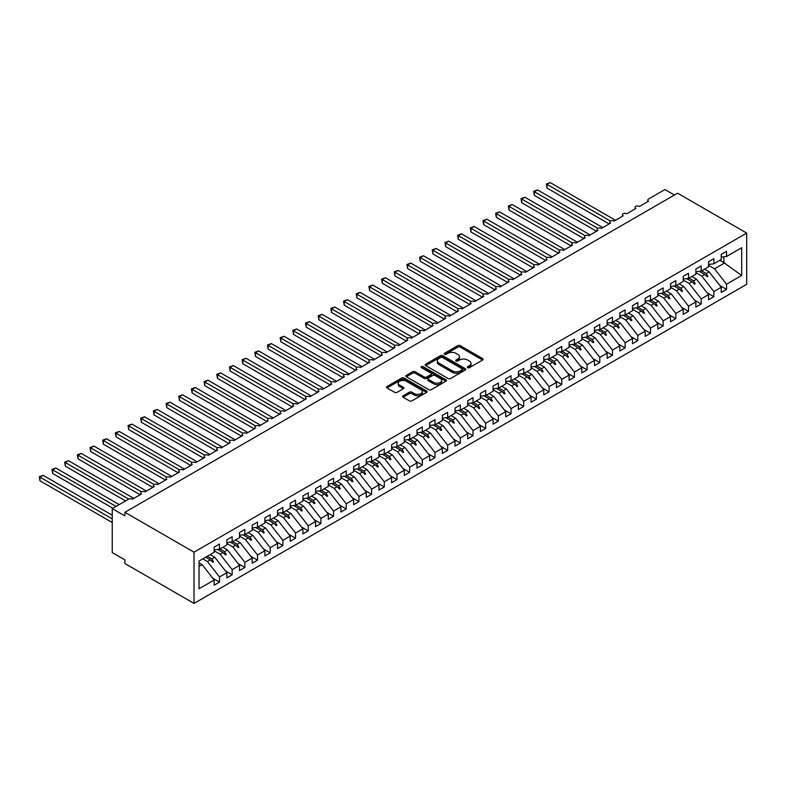 <?xml version="1.0" encoding="UTF-8"?>
<svg xmlns="http://www.w3.org/2000/svg" width="786" height="786" viewBox="0 0 786 786"><rect width="100%" height="100%" fill="white"/><g stroke="black" fill="none" stroke-linecap="round" stroke-linejoin="round"><path stroke-width="1.18" d="M467.67 367.661A1.228 0.707 0 0 0 469.409 367.661L482.633 360.027A1.759 1.012 0 0 0 483.144 359.31A1.759 1.012 0 0 0 482.633 358.593L460.232 345.663A1.759 1.012 0 0 0 457.747 345.663L444.522 353.297A1.228 0.707 0 0 0 444.159 353.798A1.228 0.707 0 0 0 444.522 354.299A1.228 0.707 0 0 0 446.261 354.299L447.981 353.317A5.63 3.252 0 0 1 455.939 353.317L457.806 354.388A5.63 3.252 0 0 1 459.456 356.687A5.63 3.252 0 0 1 457.806 358.986L456.096 359.978A1.228 0.707 0 0 0 455.733 360.479A1.228 0.707 0 0 0 456.096 360.98A1.228 0.707 0 0 0 457.835 360.98L459.545 359.998A5.63 3.252 0 0 1 467.513 359.998L469.38 361.069A5.63 3.252 0 0 1 471.03 363.368A5.63 3.252 0 0 1 469.38 365.667L467.67 366.659A1.228 0.707 0 0 0 467.306 367.16A1.228 0.707 0 0 0 467.67 367.661L467.67 366.659M403.12 395.8A1.759 1.012 0 0 0 402.609 396.517A1.759 1.012 0 0 0 403.12 397.244L409.408 400.87A1.759 1.012 0 0 0 411.893 400.87L426.572 392.391A1.759 1.012 0 0 0 427.093 391.674A1.759 1.012 0 0 0 426.572 390.956L404.181 378.027A1.759 1.012 0 0 0 401.685 378.027L387.007 386.506A1.759 1.012 0 0 0 386.496 387.223A1.759 1.012 0 0 0 387.007 387.94L394.601 392.322A1.759 1.012 0 0 0 397.087 392.322L403.365 388.697A1.759 1.012 0 0 0 403.886 387.97A1.759 1.012 0 0 0 403.365 387.252L399.602 385.081A4.706 2.722 0 0 1 398.227 383.165A4.706 2.722 0 0 1 401.135 380.65A4.706 2.722 0 0 1 406.264 381.239L421.011 389.748A4.706 2.722 0 0 1 422.387 391.674A4.706 2.722 0 0 1 419.478 394.179A4.706 2.722 0 0 1 414.35 393.599L411.893 392.175A1.759 1.012 0 0 0 409.408 392.175L403.12 395.8L403.12 397.244M746.7 233.088L194.014 552.175L194.014 603.412L746.7 284.316L746.7 233.088L677.611 193.199L124.925 512.295L124.925 515.95L112.251 508.63L128.599 499.189A2.692 1.552 180 0 1 132.412 499.189L141.529 493.922A2.692 1.552 0 0 1 140.743 492.822A2.692 1.552 0 0 1 141.411 491.8A2.692 1.552 180 0 1 145.086 491.869L154.213 486.603A2.692 1.552 0 0 1 153.427 485.502A2.692 1.552 0 0 1 154.085 484.481A2.692 1.552 180 0 1 157.76 484.559L166.887 479.283A2.692 1.552 0 0 1 166.101 478.193A2.692 1.552 0 0 1 166.76 477.161A2.692 1.552 180 0 1 170.434 477.24L179.562 471.964A2.692 1.552 0 0 1 178.776 470.873A2.692 1.552 0 0 1 179.444 469.851A2.692 1.552 180 0 1 183.109 469.92L192.236 464.644A2.692 1.552 0 0 1 191.45 463.553A2.692 1.552 0 0 1 192.118 462.532A2.692 1.552 180 0 1 195.793 462.6L204.91 457.334A2.692 1.552 0 0 1 204.124 456.234A2.692 1.552 0 0 1 204.792 455.212A2.692 1.552 180 0 1 208.467 455.281L217.594 450.014A2.692 1.552 0 0 1 216.808 448.914A2.692 1.552 0 0 1 217.467 447.892A2.692 1.552 180 0 1 221.141 447.961L230.269 442.695A2.692 1.552 0 0 1 229.483 441.594A2.692 1.552 0 0 1 230.141 440.573A2.692 1.552 180 0 1 233.815 440.641L242.943 435.375A2.692 1.552 0 0 1 242.157 434.275A2.692 1.552 0 0 1 242.825 433.253A2.692 1.552 180 0 1 246.49 433.322L255.617 428.056A2.692 1.552 0 0 1 254.831 426.955A2.692 1.552 0 0 1 255.499 425.933A2.692 1.552 180 0 1 259.174 426.002L268.301 420.736A2.692 1.552 0 0 1 267.505 419.636A2.692 1.552 0 0 1 268.173 418.614A2.692 1.552 180 0 1 271.848 418.692L280.975 413.416A2.692 1.552 0 0 1 280.189 412.316A2.692 1.552 0 0 1 280.848 411.294A2.692 1.552 180 0 1 284.522 411.373L293.65 406.097A2.692 1.552 0 0 1 292.864 405.006A2.692 1.552 0 0 1 293.522 403.984A2.692 1.552 180 0 1 297.196 404.053L306.324 398.777A2.692 1.552 0 0 1 305.538 397.687A2.692 1.552 0 0 1 306.206 396.665A2.692 1.552 180 0 1 309.871 396.734L318.998 391.467A2.692 1.552 0 0 1 318.212 390.367A2.692 1.552 0 0 1 318.88 389.345A2.692 1.552 180 0 1 322.555 389.414L331.682 384.148A2.692 1.552 0 0 1 330.886 383.047A2.692 1.552 0 0 1 331.554 382.025A2.692 1.552 180 0 1 335.229 382.094L344.356 376.828A2.692 1.552 0 0 1 343.57 375.728A2.692 1.552 0 0 1 344.229 374.706A2.692 1.552 180 0 1 347.903 374.775L357.031 369.508A2.692 1.552 0 0 1 356.245 368.408A2.692 1.552 0 0 1 356.913 367.386A2.692 1.552 180 0 1 360.577 367.455L369.705 362.189A2.692 1.552 0 0 1 368.919 361.088A2.692 1.552 0 0 1 369.587 360.067A2.692 1.552 180 0 1 373.252 360.135L382.379 354.869A2.692 1.552 0 0 1 381.593 353.769A2.692 1.552 0 0 1 382.261 352.747A2.692 1.552 180 0 1 385.936 352.816L395.063 347.55A2.692 1.552 0 0 1 394.267 346.449A2.692 1.552 0 0 1 394.936 345.427A2.692 1.552 180 0 1 398.61 345.506L407.738 340.23A2.692 1.552 0 0 1 406.952 339.139A2.692 1.552 0 0 1 407.61 338.108A2.692 1.552 180 0 1 411.284 338.186L420.412 332.91A2.692 1.552 0 0 1 419.626 331.82A2.692 1.552 0 0 1 420.294 330.798A2.692 1.552 180 0 1 423.959 330.867L433.086 325.591A2.692 1.552 0 0 1 432.3 324.5A2.692 1.552 0 0 1 432.968 323.478A2.692 1.552 180 0 1 436.643 323.547L445.76 318.281A2.692 1.552 0 0 1 444.974 317.18A2.692 1.552 0 0 1 445.642 316.159A2.692 1.552 180 0 1 449.317 316.227L458.444 310.961A2.692 1.552 0 0 1 457.658 309.861A2.692 1.552 0 0 1 458.317 308.839A2.692 1.552 180 0 1 461.991 308.908L471.119 303.642A2.692 1.552 0 0 1 470.333 302.541A2.692 1.552 0 0 1 470.991 301.519A2.692 1.552 180 0 1 474.665 301.588L483.793 296.322A2.692 1.552 0 0 1 483.007 295.222A2.692 1.552 0 0 1 483.675 294.2A2.692 1.552 180 0 1 487.34 294.269L496.467 289.002A2.692 1.552 0 0 1 495.681 287.902A2.692 1.552 0 0 1 496.349 286.88A2.692 1.552 180 0 1 500.024 286.949L509.141 281.683A2.692 1.552 0 0 1 508.355 280.582A2.692 1.552 0 0 1 509.023 279.561A2.692 1.552 180 0 1 512.698 279.639L521.825 274.363A2.692 1.552 0 0 1 521.039 273.263A2.692 1.552 0 0 1 521.698 272.241A2.692 1.552 180 0 1 525.372 272.32L534.5 267.043A2.692 1.552 0 0 1 533.714 265.953A2.692 1.552 0 0 1 534.372 264.931A2.692 1.552 180 0 1 538.046 265L547.174 259.724A2.692 1.552 0 0 1 546.388 258.633A2.692 1.552 0 0 1 547.056 257.611A2.692 1.552 180 0 1 550.721 257.68L559.848 252.414A2.692 1.552 0 0 1 559.062 251.314A2.692 1.552 0 0 1 559.73 250.292A2.692 1.552 180 0 1 563.405 250.361L572.532 245.094A2.692 1.552 0 0 1 571.736 243.994A2.692 1.552 0 0 1 572.405 242.972A2.692 1.552 180 0 1 576.079 243.041L585.206 237.775A2.692 1.552 0 0 1 584.42 236.674A2.692 1.552 0 0 1 585.079 235.653A2.692 1.552 180 0 1 588.753 235.721L597.881 230.455A2.692 1.552 0 0 1 597.095 229.355A2.692 1.552 0 0 1 597.753 228.333A2.692 1.552 180 0 1 601.428 228.402L610.555 223.136A2.692 1.552 0 0 1 609.769 222.035A2.692 1.552 0 0 1 610.437 221.013A2.692 1.552 180 0 1 614.102 221.082L623.229 215.816A2.692 1.552 0 0 1 622.443 214.716A2.692 1.552 0 0 1 623.111 213.694A2.692 1.552 180 0 1 626.786 213.763L635.913 208.496A2.692 1.552 0 0 1 635.117 207.396A2.692 1.552 0 0 1 635.786 206.374A2.692 1.552 180 0 1 639.46 206.453L648.588 201.177A2.692 1.552 0 0 1 647.802 200.086A2.692 1.552 0 0 1 648.588 198.986L664.936 189.544L674.447 195.036M194.014 552.175L124.925 512.295M448.099 378.528A1.759 1.012 0 0 0 450.594 378.528L465.273 370.049A1.759 1.012 0 0 0 465.784 369.332A1.759 1.012 0 0 0 465.273 368.614L442.872 355.685A1.759 1.012 0 0 0 440.386 355.685L425.707 364.164A1.759 1.012 0 0 0 425.187 364.881A1.759 1.012 0 0 0 425.707 365.598L448.099 378.528M421.905 367.927A1.228 0.707 0 0 1 423.153 368.103L445.898 381.23L431.239 389.699A1.759 1.012 0 0 1 428.753 389.699L406.352 376.769L412.64 373.163L412.64 371.699L406.352 375.335A1.759 1.012 0 0 0 405.841 376.052A1.759 1.012 0 0 0 406.352 376.769L406.352 375.335M412.64 373.163A1.759 1.012 0 0 1 415.126 373.163L415.126 371.699A1.759 1.012 0 0 0 412.64 371.699M415.126 371.699L424.214 376.946A1.759 1.012 0 0 0 426.7 376.946L430.866 374.539A1.759 1.012 0 0 0 431.386 373.822A1.759 1.012 0 0 0 430.866 373.104L421.414 367.642A1.228 0.707 0 0 1 421.05 367.141A1.228 0.707 0 0 1 421.807 366.482A1.228 0.707 0 0 1 423.153 366.64L445.927 379.785A1.759 1.012 0 0 1 446.438 380.503A1.759 1.012 0 0 1 445.927 381.22L445.927 379.785M199.035 566.411L202.13 564.623L214.165 580.029L199.035 588.763L199.035 561.027L214.165 552.293L214.165 547.125L219.491 544.059L219.491 549.217L214.165 549.876M212.76 578.231L219.491 582.112L219.491 576.953L226.849 572.709L214.804 557.303L210.147 554.611M202.788 558.856L207.455 561.548L219.491 576.953M219.491 549.217L226.849 544.973L226.849 539.815L232.165 536.74L232.165 541.898L226.849 542.556M225.435 570.911L232.165 574.792L232.165 569.634L239.524 565.389L227.478 549.984L222.821 547.292M214.165 550.79L220.129 554.228L232.165 569.634M232.165 541.898L239.524 537.653L239.524 532.495L244.849 529.42L244.849 534.578L239.524 535.237M238.119 563.591L244.849 567.472L244.849 562.314L252.198 558.07L240.152 542.664L235.495 539.972M226.849 543.47L232.803 546.909L244.849 562.314M244.849 534.578L252.198 530.334L252.198 525.176L257.523 522.101L257.523 527.259L252.198 527.927M250.793 556.272L257.523 560.153L257.523 554.995L264.872 550.75L252.827 535.345L248.17 532.653M239.524 536.15L245.478 539.589L257.523 554.995M257.523 527.259L264.872 523.014L264.872 517.856L270.197 514.781L270.197 519.939L264.872 520.607M263.467 548.952L270.197 552.843L270.197 547.675L277.546 543.431L265.511 528.025L260.854 525.343M252.198 528.831L258.152 532.269L270.197 547.675M270.197 519.939L277.546 515.695L277.546 510.536L282.872 507.461L282.872 512.619L277.546 513.287M276.141 541.633L282.872 545.523L282.872 540.355L290.231 536.111L278.185 520.705L273.528 518.023M264.872 521.511L270.836 524.95L282.872 540.355M282.872 512.619L290.231 508.375L290.231 503.217L295.546 500.142L295.546 505.3L290.231 505.968M288.816 534.313L295.546 538.204L295.546 533.046L302.905 528.801L290.859 513.396L286.202 510.703M277.546 514.191L283.51 517.64L295.546 533.046M295.546 505.3L302.905 501.055L302.905 495.897L308.23 492.822L308.23 497.98L302.905 498.648M301.5 526.993L308.23 530.884L308.23 525.726L315.579 521.482L303.534 506.076L298.877 503.384M290.231 506.882L296.184 510.32L308.23 525.726M308.23 497.98L315.579 493.736L315.579 488.578L320.904 485.502L320.904 490.67L315.579 491.329M314.174 519.674L320.904 523.564L320.904 518.406L328.253 514.162L316.218 498.756L311.551 496.064M302.905 499.562L308.859 503.001L320.904 518.406M320.904 490.67L328.253 486.426L328.253 481.258L333.578 478.193L333.578 483.351L328.253 484.009M326.848 512.354L333.578 516.245L333.578 511.087L340.928 506.842L328.892 491.437L324.235 488.745M315.579 492.242L321.533 495.681L333.578 511.087M333.578 483.351L340.928 479.106L340.928 473.938L346.253 470.873L346.253 476.031L340.928 476.689M339.523 505.044L346.253 508.925L346.253 503.767L353.612 499.523L341.566 484.117L336.909 481.425M328.253 484.923L334.217 488.361L346.253 503.767M346.253 476.031L353.612 471.787L353.612 466.629L358.937 463.553L358.937 468.711L353.612 469.37M352.197 497.725L358.937 501.606L358.937 496.447L366.286 492.203L354.24 476.797L349.583 474.105M340.928 477.603L346.891 481.042L358.937 496.447M358.937 468.711L366.286 464.467L366.286 459.309L371.611 456.234L371.611 461.392L366.286 462.06M364.881 490.405L371.611 494.286L371.611 489.128L378.96 484.883L366.915 469.478L362.258 466.786M353.612 470.283L359.566 473.722L371.611 489.128M371.611 461.392L378.96 457.147L378.96 451.989L384.285 448.914L384.285 454.072L378.96 454.74M377.555 483.085L384.285 486.966L384.285 481.808L391.634 477.564L379.599 462.158L374.932 459.466M366.286 462.964L372.24 466.403L384.285 481.808M384.285 454.072L391.634 449.828L391.634 444.67L396.959 441.594L396.959 446.753L391.634 447.421M390.229 475.766L396.959 479.656L396.959 474.489L404.309 470.244L392.273 454.839L387.616 452.156M378.96 455.644L384.914 459.083L396.959 474.489M396.959 446.753L404.309 442.508L404.309 437.35L409.634 434.275L409.634 439.433L404.309 440.101M402.904 468.446L409.634 472.337L409.634 467.179L416.993 462.925L404.947 447.519L400.29 444.837M391.634 448.325L397.598 451.763L409.634 467.179M409.634 439.433L416.993 435.189L416.993 430.03L422.318 426.955L422.318 432.113L416.993 432.781M415.578 461.127L422.318 465.017L422.318 459.859L429.667 455.615L417.621 440.209L412.964 437.517M404.309 441.005L410.272 444.454L422.318 459.859M422.318 432.113L429.667 427.869L429.667 422.711L434.992 419.636L434.992 424.804L429.667 425.462M428.262 453.807L434.992 457.698L434.992 452.54L442.341 448.295L430.296 432.89L425.639 430.197M416.993 433.695L422.947 437.134L434.992 452.54M434.992 424.804L442.341 420.549L442.341 415.391L447.666 412.316L447.666 417.484L442.341 418.142M440.936 446.487L447.666 450.378L447.666 445.22L455.015 440.975L442.98 425.57L438.313 422.878M429.667 426.376L435.621 429.814L447.666 445.22M447.666 417.484L455.015 413.24L455.015 408.072L460.341 405.006L460.341 410.164L455.015 410.823M453.61 439.178L460.341 443.058L460.341 437.9L467.699 433.656L455.654 418.25L450.997 415.558M442.341 419.056L448.295 422.495L460.341 437.9M460.341 410.164L467.699 405.92L467.699 400.762L473.015 397.687L473.015 402.845L467.699 403.503M466.285 431.858L473.015 435.739L473.015 430.581L480.374 426.336L468.328 410.931L463.671 408.239M455.015 411.736L460.979 415.175L473.015 430.581M473.015 402.845L480.374 398.6L480.374 393.442L485.699 390.367L485.699 395.525L480.374 396.183M478.959 424.538L485.699 428.419L485.699 423.261L493.048 419.017L481.003 403.611L476.345 400.919M467.699 404.417L473.653 407.855L485.699 423.261M485.699 395.525L493.048 391.281L493.048 386.123L498.373 383.047L498.373 388.205L493.048 388.874M491.643 417.219L498.373 421.1L498.373 415.941L505.722 411.697L493.677 396.291L489.02 393.599M480.374 397.097L486.328 400.536L498.373 415.941M498.373 388.205L505.722 383.961L505.722 378.803L511.047 375.728L511.047 380.886L505.722 381.554M504.317 409.899L511.047 413.79L511.047 408.622L518.396 404.377L506.361 388.972L501.694 386.29M493.048 389.777L499.002 393.216L511.047 408.622M511.047 380.886L518.396 376.641L518.396 371.483L523.722 368.408L523.722 373.566L518.396 374.234M516.992 402.579L523.722 406.47L523.722 401.302L531.081 397.058L519.035 381.652L514.378 378.97M505.722 382.458L511.686 385.897L523.722 401.302M523.722 373.566L531.081 369.322L531.081 364.164L536.396 361.088L536.396 366.247L531.081 366.915M529.666 395.26L536.396 399.15L536.396 393.992L543.755 389.748L531.709 374.333L527.052 371.65M518.396 375.138L524.36 378.587L536.396 393.992M536.396 366.247L543.755 362.002L543.755 356.844L549.08 353.769L549.08 358.927L543.755 359.595M542.35 387.94L549.08 391.831L549.08 386.673L556.429 382.428L544.384 367.023L539.727 364.331M531.081 367.828L537.035 371.267L549.08 386.673M549.08 358.927L556.429 354.683L556.429 349.524L561.754 346.449L561.754 351.617L556.429 352.275M555.024 380.62L561.754 384.511L561.754 379.353L569.103 375.109L557.058 359.703L552.401 357.011M543.755 360.509L549.709 363.947L561.754 379.353M561.754 351.617L569.103 347.373L569.103 342.205L574.428 339.139L574.428 344.297L569.103 344.956M567.698 373.301L574.428 377.192L574.428 372.033L581.778 367.789L569.742 352.383L565.085 349.691M556.429 353.189L562.383 356.628L574.428 372.033M574.428 344.297L581.778 340.053L581.778 334.885L587.103 331.82L587.103 336.978L581.778 337.636M580.373 365.991L587.103 369.872L587.103 364.714L594.462 360.469L582.416 345.064L577.759 342.372M569.103 345.869L575.067 349.308L587.103 364.714M587.103 336.978L594.462 332.733L594.462 327.575L599.777 324.5L599.777 329.658L594.462 330.317M593.047 358.671L599.777 362.552L599.777 357.394L607.136 353.15L595.09 337.744L590.433 335.052M581.778 338.55L587.741 341.989L599.777 357.394M599.777 329.658L607.136 325.414L607.136 320.256L612.461 317.18L612.461 322.339L607.136 323.007M605.731 351.352L612.461 355.233L612.461 350.075L619.81 345.83L607.765 330.425L603.108 327.733M594.462 331.23L600.416 334.669L612.461 350.075M612.461 322.339L619.81 318.094L619.81 312.936L625.135 309.861L625.135 315.019L619.81 315.687M618.405 344.032L625.135 347.913L625.135 342.755L632.484 338.511L620.449 323.105L615.782 320.413M607.136 323.911L613.09 327.349L625.135 342.755M625.135 315.019L632.484 310.775L632.484 305.616L637.81 302.541L637.81 307.699L632.484 308.367M631.079 336.713L637.81 340.603L637.81 335.435L645.159 331.191L633.123 315.785L628.466 313.103M619.81 316.591L625.764 320.03L637.81 335.435M637.81 307.699L645.159 303.455L645.159 298.297L650.484 295.222L650.484 300.38L645.159 301.048M643.754 329.393L650.484 333.284L650.484 328.116L657.843 323.871L645.797 308.466L641.14 305.783M632.484 309.271L638.448 312.71L650.484 328.116M650.484 300.38L657.843 296.135L657.843 290.977L663.168 287.902L663.168 293.06L657.843 293.728M656.428 322.073L663.168 325.964L663.168 320.806L670.517 316.562L658.472 301.156L653.814 298.464M645.159 301.952L651.122 305.4L663.168 320.806M663.168 293.06L670.517 288.816L670.517 283.658L675.842 280.582L675.842 285.75L670.517 286.409M669.112 314.754L675.842 318.644L675.842 313.486L683.191 309.242L671.146 293.836L666.489 291.144M657.843 294.642L663.797 298.081L675.842 313.486M675.842 285.75L683.191 281.496L683.191 276.338L688.516 273.263L688.516 278.431L683.191 279.089M681.786 307.434L688.516 311.325L688.516 306.167L695.865 301.922L683.83 286.517L679.163 283.825M670.517 287.322L676.471 290.761L688.516 306.167M688.516 278.431L695.865 274.186L695.865 269.018L701.191 265.953L701.191 271.111L695.865 271.769M694.46 300.124L701.191 304.005L701.191 298.847L708.54 294.603L696.504 279.197L691.847 276.505M683.191 280.003L689.145 283.441L701.191 298.847M701.191 271.111L708.54 266.867L708.54 261.709L713.865 258.633L713.865 263.791L708.54 264.45M707.135 292.805L713.865 296.686L713.865 291.527L721.224 287.283L721.224 292.441L726.549 289.366L726.549 284.208L741.679 275.473L723.886 262.652L723.886 256.806M695.865 272.683L701.829 276.122L713.865 291.527M713.865 263.791L721.224 259.547L721.224 254.389L726.549 251.314L726.549 256.472L721.224 257.13M719.809 285.485L726.549 289.366M708.54 265.363L714.503 268.802L726.549 284.208M112.251 508.63L112.251 552.548L124.925 559.868L124.925 563.523L194.014 603.412M202.13 564.623L199.035 562.835M219.491 582.112L214.165 585.187L214.165 580.029M232.165 574.792L226.849 577.867L226.849 572.709M244.849 567.472L239.524 570.548L239.524 565.389M257.523 560.153L252.198 563.228L252.198 558.07M270.197 552.843L264.872 555.908L264.872 550.75M282.872 545.523L277.546 548.589L277.546 543.431M295.546 538.204L290.231 541.279L290.231 536.111M308.23 530.884L302.905 533.959L302.905 528.801M320.904 523.564L315.579 526.64L315.579 521.482M333.578 516.245L328.253 519.32L328.253 514.162M346.253 508.925L340.928 512L340.928 506.842M358.937 501.606L353.612 504.681L353.612 499.523M371.611 494.286L366.286 497.361L366.286 492.203M384.285 486.966L378.96 490.042L378.96 484.883M396.959 479.656L391.634 482.722L391.634 477.564M409.634 472.337L404.309 475.412L404.309 470.244M422.318 465.017L416.993 468.092L416.993 462.925M434.992 457.698L429.667 460.773L429.667 455.615M447.666 450.378L442.341 453.453L442.341 448.295M460.341 443.058L455.015 446.134L455.015 440.975M473.015 435.739L467.699 438.814L467.699 433.656M485.699 428.419L480.374 431.494L480.374 426.336M498.373 421.1L493.048 424.175L493.048 419.017M511.047 413.79L505.722 416.855L505.722 411.697M523.722 406.47L518.396 409.535L518.396 404.377M536.396 399.15L531.081 402.226L531.081 397.058M549.08 391.831L543.755 394.906L543.755 389.748M561.754 384.511L556.429 387.586L556.429 382.428M574.428 377.192L569.103 380.267L569.103 375.109M587.103 369.872L581.778 372.947L581.778 367.789M599.777 362.552L594.462 365.628L594.462 360.469M612.461 355.233L607.136 358.308L607.136 353.15M625.135 347.913L619.81 350.988L619.81 345.83M637.81 340.603L632.484 343.669L632.484 338.511M650.484 333.284L645.159 336.359L645.159 331.191M663.168 325.964L657.843 329.039L657.843 323.871M675.842 318.644L670.517 321.72L670.517 316.562M688.516 311.325L683.191 314.4L683.191 309.242M701.191 304.005L695.865 307.08L695.865 301.922M713.865 296.686L708.54 299.761L708.54 294.603M726.549 256.472L741.679 247.737L741.679 275.473M207.249 556.282L211.906 558.974L214.804 557.303M207.455 561.548L210.343 559.878L212.898 562.275L213.527 561.911L211.906 558.974M205.686 557.186L210.343 559.878M219.923 548.962L224.58 551.654L227.478 549.984M220.129 554.228L223.028 552.558L225.572 554.955L226.201 554.592L224.58 551.654M217.643 549.443L223.028 552.558M232.597 541.652L237.254 544.334L240.152 542.664M232.803 546.909L235.702 545.238L238.246 547.636L238.885 547.272L237.254 544.334M230.318 542.124L235.702 545.238M245.271 534.333L249.938 537.015L252.827 535.345M245.478 539.589L248.376 537.919L250.921 540.316L251.559 539.953L249.938 537.015M242.992 534.804L248.376 537.919M257.955 527.013L262.612 529.705L265.511 528.025M258.152 532.269L261.05 530.599L263.605 532.996L264.234 532.633L262.612 529.705M255.666 527.494L261.05 530.599M270.63 519.693L275.287 522.385L278.185 520.705M270.836 524.95L273.734 523.28L276.279 525.687L276.908 525.313L275.287 522.385M268.34 520.175L273.734 523.28M283.304 512.374L287.961 515.066L290.859 513.396M283.51 517.64L286.409 515.96L288.953 518.367L289.582 517.994L287.961 515.066M281.024 512.855L286.409 515.96M295.978 505.054L300.635 507.746L303.534 506.076M296.184 510.32L299.083 508.64L301.627 511.047L302.266 510.684L300.635 507.746M293.699 505.536L299.083 508.64M308.652 497.735L313.319 500.427L316.218 498.756M308.859 503.001L311.757 501.321L314.302 503.728L314.94 503.364L313.319 500.427M306.373 498.216L311.757 501.321M321.336 490.415L325.994 493.107L328.892 491.437M321.533 495.681L324.431 494.011L326.986 496.408L327.615 496.045L325.994 493.107M319.047 490.896L324.431 494.011M334.011 483.095L338.668 485.787L341.566 484.117M334.217 488.361L337.115 486.691L339.66 489.089L340.289 488.725L338.668 485.787M331.721 483.577L337.115 486.691M346.685 475.785L351.342 478.468L354.24 476.797M346.891 481.042L349.79 479.372L352.334 481.769L352.963 481.405L351.342 478.468M344.406 476.257L349.79 479.372M359.359 468.466L364.016 471.148L366.915 469.478M359.566 473.722L362.464 472.052L365.009 474.449L365.647 474.086L364.016 471.148M357.08 468.937L362.464 472.052M372.033 461.146L376.7 463.838L379.599 462.158M372.24 466.403L375.138 464.732L377.683 467.13L378.321 466.766L376.7 463.838M369.754 461.628L375.138 464.732M384.718 453.827L389.375 456.519L392.273 454.839M384.914 459.083L387.812 457.413L390.367 459.82L390.996 459.446L389.375 456.519M382.428 454.308L387.812 457.413M397.392 446.507L402.049 449.199L404.947 447.519M397.598 451.763L400.496 450.093L403.041 452.5L403.67 452.127L402.049 449.199M395.103 446.988L400.496 450.093M410.066 439.187L414.723 441.879L417.621 440.209M410.272 444.454L413.171 442.773L415.715 445.181L416.354 444.807L414.723 441.879M407.787 439.669L413.171 442.773M422.74 431.868L427.397 434.56L430.296 432.89M422.947 437.134L425.845 435.454L428.39 437.861L429.028 437.497L427.397 434.56M420.461 432.349L425.845 435.454M435.415 424.548L440.081 427.24L442.98 425.57M435.621 429.814L438.519 428.144L441.064 430.541L441.703 430.178L440.081 427.24M433.135 425.03L438.519 428.144M448.099 417.228L452.756 419.921L455.654 418.25M448.295 422.495L451.193 420.824L453.748 423.222L454.377 422.858L452.756 419.921M445.809 417.71L451.193 420.824M460.773 409.909L465.43 412.601L468.328 410.931M460.979 415.175L463.878 413.505L466.422 415.902L467.051 415.539L465.43 412.601M458.484 410.39L463.878 413.505M473.447 402.599L478.104 405.281L481.003 403.611M473.653 407.855L476.552 406.185L479.096 408.582L479.735 408.219L478.104 405.281M471.168 403.071L476.552 406.185M486.121 395.279L490.778 397.962L493.677 396.291M486.328 400.536L489.226 398.866L491.771 401.263L492.409 400.899L490.778 397.962M483.842 395.751L489.226 398.866M498.805 387.96L503.462 390.652L506.361 388.972M499.002 393.216L501.9 391.546L504.445 393.943L505.084 393.58L503.462 390.652M496.516 388.441L501.9 391.546M511.48 380.64L516.137 383.332L519.035 381.652M511.686 385.897L514.575 384.226L517.129 386.633L517.758 386.26L516.137 383.332M509.19 381.122L514.575 384.226M524.154 373.321L528.811 376.013L531.709 374.333M524.36 378.587L527.259 376.907L529.803 379.314L530.432 378.94L528.811 376.013M521.875 373.802L527.259 376.907M536.828 366.001L541.485 368.693L544.384 367.023M537.035 371.267L539.933 369.587L542.478 371.994L543.116 371.631L541.485 368.693M534.549 366.482L539.933 369.587M549.502 358.681L554.169 361.373L557.058 359.703M549.709 363.947L552.607 362.267L555.152 364.675L555.79 364.311L554.169 361.373M547.223 359.163L552.607 362.267M562.187 351.362L566.844 354.054L569.742 352.383M562.383 356.628L565.281 354.958L567.836 357.355L568.465 356.991L566.844 354.054M559.897 351.843L565.281 354.958M574.861 344.042L579.518 346.734L582.416 345.064M575.067 349.308L577.965 347.638L580.51 350.035L581.139 349.672L579.518 346.734M572.572 344.523L577.965 347.638M587.535 336.732L592.192 339.414L595.09 337.744M587.741 341.989L590.64 340.318L593.184 342.716L593.813 342.352L592.192 339.414M585.256 337.204L590.64 340.318M600.209 329.413L604.866 332.095L607.765 330.425M600.416 334.669L603.314 332.999L605.859 335.396L606.497 335.033L604.866 332.095M597.93 329.884L603.314 332.999M612.884 322.093L617.55 324.785L620.449 323.105M613.09 327.349L615.988 325.679L618.533 328.076L619.172 327.713L617.55 324.785M610.604 322.574L615.988 325.679M625.568 314.773L630.225 317.465L633.123 315.785M625.764 320.03L628.662 318.359L631.217 320.757L631.846 320.393L630.225 317.465M623.278 315.255L628.662 318.359M638.242 307.454L642.899 310.146L645.797 308.466M638.448 312.71L641.347 311.04L643.891 313.447L644.52 313.074L642.899 310.146M635.953 307.935L641.347 311.04M650.916 300.134L655.573 302.826L658.472 301.156M651.122 305.4L654.021 303.72L656.565 306.127L657.194 305.754L655.573 302.826M648.637 300.616L654.021 303.72M663.59 292.814L668.247 295.507L671.146 293.836M663.797 298.081L666.695 296.401L669.24 298.808L669.878 298.444L668.247 295.507M661.311 293.296L666.695 296.401M676.265 285.495L680.931 288.187L683.83 286.517M676.471 290.761L679.369 289.091L681.914 291.488L682.553 291.125L680.931 288.187M673.985 285.976L679.369 289.091M688.949 278.175L693.606 280.867L696.504 279.197M689.145 283.441L692.044 281.771L694.598 284.168L695.227 283.805L693.606 280.867M686.659 278.657L692.044 281.771M701.623 270.856L706.28 273.548L709.178 271.877L704.521 269.185M701.829 276.122L704.728 274.452L707.272 276.849L707.901 276.485L706.28 273.548M699.334 271.337L704.728 274.452M709.178 271.877L721.224 287.283M714.503 268.802L724.771 262.878M719.858 260.333L723.886 262.652M705.268 274.962L707.901 276.485M692.594 282.282L695.227 283.805M679.919 289.602L682.553 291.125M667.235 296.921L669.878 298.444M654.561 304.241L657.194 305.754M641.887 311.551L644.52 313.074M629.213 318.87L631.846 320.393M616.538 326.19L619.172 327.713M603.854 333.51L606.497 335.033M591.18 340.829L593.813 342.352M578.506 348.149L581.139 349.672M565.832 355.469L568.465 356.991M553.157 362.788L555.79 364.311M540.473 370.108L543.116 371.631M527.799 377.427L530.432 378.94M515.125 384.737L517.758 386.26M502.45 392.057L505.084 393.58M489.776 399.376L492.409 400.899M477.092 406.696L479.735 408.219M464.418 414.016L467.051 415.539M451.744 421.335L454.377 422.858M439.069 428.655L441.703 430.178M426.385 435.975L429.028 437.497M413.711 443.294L416.354 444.807M401.037 450.604L403.67 452.127M388.363 457.924L390.996 459.446M375.688 465.243L378.321 466.766M363.004 472.563L365.647 474.086M350.33 479.882L352.963 481.405M337.656 487.202L340.289 488.725M324.982 494.522L327.615 496.045M312.307 501.841L314.94 503.364M299.623 509.161L302.266 510.684M286.949 516.481L289.582 517.994M274.275 523.79L276.908 525.313M261.6 531.11L264.234 532.633M248.926 538.43L251.559 539.953M236.242 545.749L238.885 547.272M223.568 553.069L226.201 554.592M210.894 560.389L213.527 561.911M468.161 367.838L469.38 367.131A5.63 3.252 0 0 0 471.03 364.832L471.03 363.368M459.456 356.687L459.456 358.151A5.63 3.252 0 0 1 457.806 360.45L456.587 361.157M482.604 360.047L460.232 347.127A1.759 1.012 0 0 0 457.747 347.127L445.014 354.476M465.273 368.614L465.273 370.049L442.872 357.149A1.759 1.012 0 0 0 440.386 357.149L425.727 365.608L425.707 364.164M462.158 369.833A1.228 0.707 0 0 0 462.522 369.332A1.228 0.707 0 0 0 462.158 368.83L442.498 357.483A1.228 0.707 0 0 0 440.759 357.483L438.952 358.524A5.63 3.252 0 0 0 437.311 360.823A5.63 3.252 0 0 0 438.952 363.122L452.392 370.874A5.63 3.252 0 0 0 460.36 370.874L462.158 369.833L462.158 371.297A1.228 0.707 0 0 0 462.522 370.796L462.522 369.332M437.311 360.823L437.311 362.287A5.63 3.252 0 0 0 438.952 364.586L438.952 363.122M462.158 371.297L460.36 372.338A5.63 3.252 0 0 1 452.392 372.338L438.952 364.586M415.126 373.163L424.214 378.41A1.759 1.012 0 0 0 426.7 378.41L430.866 376.003A1.759 1.012 0 0 0 431.386 375.286L431.386 373.822M433.636 382.389A4.706 2.722 0 0 0 438.765 382.979A4.706 2.722 0 0 0 441.673 380.463A4.706 2.722 0 0 0 440.298 378.547L435.1 375.541A1.759 1.012 0 0 0 432.614 375.541L428.439 377.948A1.759 1.012 0 0 0 427.928 378.675A1.759 1.012 0 0 0 428.439 379.392L433.636 382.389L433.636 383.853A4.706 2.722 0 0 0 438.765 384.442A4.706 2.722 0 0 0 441.673 381.927L441.673 380.463M427.928 378.675L427.928 380.139A1.759 1.012 0 0 0 428.439 380.856L428.439 379.392M433.636 383.853L428.439 380.856M422.387 391.674L422.387 393.138A4.706 2.722 0 0 1 419.478 395.643A4.706 2.722 0 0 1 414.35 395.063L411.893 393.639A1.759 1.012 0 0 0 409.408 393.639L403.139 397.254M398.227 383.165L398.227 384.629A4.706 2.722 0 0 0 399.602 386.545L399.602 385.081M403.346 388.706L399.602 386.545M426.572 390.956L426.572 392.391L404.181 379.491A1.759 1.012 0 0 0 401.685 379.491L387.026 387.95L387.007 386.506M546.349 184.022L547.046 184.415L547.046 188.08L546.349 184.022L550.22 182.588L547.046 184.415L610.437 221.013M547.046 188.08L609.16 223.941M550.22 182.588L615.497 220.276M533.674 191.332L534.372 191.735L534.372 195.4L533.674 191.332L537.545 189.907L534.372 191.735L597.753 228.333M534.372 195.4L596.486 231.261M537.545 189.907L602.823 227.596M521 198.652L521.698 199.054L521.698 202.719L521 198.652L524.861 197.227L521.698 199.054L585.079 235.653M521.698 202.719L583.811 238.58M524.861 197.227L590.148 234.916M508.326 205.971L509.023 206.374L509.023 210.039L508.326 205.971L512.187 204.547L509.023 206.374L572.405 242.972M509.023 210.039L571.137 245.9M512.187 204.547L577.474 242.235M495.642 213.291L496.339 213.694L496.339 217.358L495.642 213.291L499.513 211.866L496.339 213.694L559.73 250.292M496.339 217.358L558.453 253.21M499.513 211.866L564.79 249.555M482.968 220.611L483.665 221.013L483.665 224.668L482.968 220.611L486.839 219.186L483.665 221.013L547.056 257.611M483.665 224.668L545.779 260.53M486.839 219.186L552.116 256.875M470.293 227.93L470.991 228.333L470.991 231.988L470.293 227.93L474.164 226.506L470.991 228.333L534.372 264.931M470.991 231.988L533.105 267.849M474.164 226.506L539.442 264.194M457.619 235.25L458.317 235.653L458.317 239.308L457.619 235.25L461.48 233.825L458.317 235.653L521.698 272.241M458.317 239.308L520.43 275.169M461.48 233.825L526.767 271.514M444.945 242.569L445.642 242.972L445.642 246.627L444.945 242.569L448.806 241.135L445.642 242.972L509.023 279.561M445.642 246.627L507.756 282.488M448.806 241.135L514.093 278.834M432.261 249.889L432.958 250.292L432.958 253.947L432.261 249.889L436.132 248.455L432.958 250.292L496.349 286.88M432.958 253.947L495.072 289.808M436.132 248.455L501.409 286.143M419.586 257.209L420.284 257.602L420.284 261.266L419.586 257.209L423.458 255.774L420.284 257.602L483.675 294.2M420.284 261.266L482.398 297.128M423.458 255.774L488.735 293.463M406.912 264.518L407.61 264.921L407.61 268.586L406.912 264.518L410.773 263.094L407.61 264.921L470.991 301.519M407.61 268.586L469.723 304.447M410.773 263.094L476.061 300.783M394.238 271.838L394.936 272.241L394.936 275.906L394.238 271.838L398.099 270.413L394.936 272.241L458.317 308.839M394.936 275.906L457.049 311.767M398.099 270.413L463.386 308.102M381.564 279.158L382.261 279.561L382.261 283.225L381.564 279.158L385.425 277.733L382.261 279.561L445.642 316.159M382.261 283.225L444.365 319.087M385.425 277.733L450.712 315.422M368.88 286.477L369.577 286.88L369.577 290.535L368.88 286.477L372.751 285.053L369.577 286.88L432.968 323.478M369.577 290.535L431.691 326.396M372.751 285.053L438.028 322.741M356.205 293.797L356.903 294.2L356.903 297.855L356.205 293.797L360.076 292.372L356.903 294.2L420.294 330.798M356.903 297.855L419.017 333.716M360.076 292.372L425.354 330.061M343.531 301.117L344.229 301.519L344.229 305.174L343.531 301.117L347.392 299.692L344.229 301.519L407.61 338.118M344.229 305.174L406.342 341.036M347.392 299.692L412.679 337.381M330.857 308.436L331.554 308.839L331.554 312.494L330.857 308.436L334.718 307.002L331.554 308.839L394.936 345.427M331.554 312.494L393.668 348.355M334.718 307.002L400.005 344.7M318.183 315.756L318.87 316.159L318.87 319.814L318.183 315.756L322.044 314.321L318.87 316.159L382.261 352.747M318.87 319.814L380.984 355.675M322.044 314.321L387.331 352.02M305.499 323.075L306.196 323.468L306.196 327.133L305.499 323.075L309.37 321.641L306.196 323.468L369.587 360.067M306.196 327.133L368.31 362.994M309.37 321.641L374.647 359.33M292.824 330.385L293.522 330.788L293.522 334.453L292.824 330.385L296.695 328.961L293.522 330.788L356.903 367.386M293.522 334.453L355.636 370.314M296.695 328.961L361.973 366.649M280.15 337.705L280.848 338.108L280.848 341.772L280.15 337.705L284.011 336.28L280.848 338.108L344.229 374.706M280.848 341.772L342.961 377.634M284.011 336.28L349.298 373.969M267.476 345.025L268.173 345.427L268.173 349.092L267.476 345.025L271.337 343.6L268.173 345.427L331.554 382.025M268.173 349.092L330.287 384.953M271.337 343.6L336.624 381.289M254.802 352.344L255.489 352.747L255.489 356.412L254.802 352.344L258.663 350.92L255.489 352.747L318.88 389.345M255.489 356.412L317.603 392.263M258.663 350.92L323.95 388.608M242.117 359.664L242.815 360.067L242.815 363.721L242.117 359.664L245.989 358.239L242.815 360.067L306.206 396.665M242.815 363.721L304.929 399.583M245.989 358.239L311.266 395.928M229.443 366.983L230.141 367.386L230.141 371.041L229.443 366.983L233.314 365.559L230.141 367.386L293.522 403.984M230.141 371.041L292.254 406.902M233.314 365.559L298.592 403.247M216.769 374.303L217.467 374.706L217.467 378.361L216.769 374.303L220.63 372.878L217.467 374.706L280.848 411.294M217.467 378.361L279.58 414.222M220.63 372.878L285.917 410.567M204.095 381.623L204.792 382.025L204.792 385.68L204.095 381.623L207.956 380.188L204.792 382.025L268.173 418.614M204.792 385.68L266.906 421.542M207.956 380.188L273.243 417.887M191.411 388.942L192.108 389.345L192.108 393L191.411 388.942L195.282 387.508L192.108 389.345L255.499 425.933M192.108 393L254.222 428.861M195.282 387.508L260.559 425.206M178.736 396.262L179.434 396.655L179.434 400.32L178.736 396.262L182.607 394.827L179.434 396.655L242.825 433.253M179.434 400.32L241.548 436.181M182.607 394.827L247.885 432.516M166.062 403.572L166.76 403.975L166.76 407.639L166.062 403.572L169.933 402.147L166.76 403.975L230.141 440.573M166.76 407.639L228.873 443.5M169.933 402.147L235.211 439.836M153.388 410.891L154.085 411.294L154.085 414.959L153.388 410.891L157.249 409.467L154.085 411.294L217.467 447.892M154.085 414.959L216.199 450.82M157.249 409.467L222.536 447.155M140.714 418.211L141.411 418.614L141.411 422.279L140.714 418.211L144.575 416.786L141.411 418.614L204.792 455.212M141.411 422.279L203.525 458.14M144.575 416.786L209.862 454.475M128.03 425.531L128.727 425.933L128.727 429.588L128.03 425.531L131.901 424.106L128.727 425.933L192.118 462.532M128.727 429.588L190.841 465.45M131.901 424.106L197.178 461.795M115.355 432.85L116.053 433.253L116.053 436.908L115.355 432.85L119.226 431.426L116.053 433.253L179.444 469.851M116.053 436.908L178.167 472.769M119.226 431.426L184.504 469.114M102.681 440.17L103.379 440.573L103.379 444.228L102.681 440.17L106.542 438.745L103.379 440.573L166.76 477.171M103.379 444.228L165.492 480.089M106.542 438.745L171.829 476.434M90.007 447.489L90.704 447.892L90.704 451.547L90.007 447.489L93.868 446.055L90.704 447.892L154.085 484.481M90.704 451.547L152.818 487.408M93.868 446.055L159.155 483.754M77.333 454.809L78.03 455.212L78.03 458.867L77.333 454.809L81.194 453.375L78.03 455.212L141.411 491.8M78.03 458.867L140.134 494.728M81.194 453.375L146.481 491.073M64.648 462.129L65.346 462.522L65.346 466.186L64.648 462.129L68.52 460.694L65.346 462.522L128.737 499.12M65.346 466.186L125.564 500.947M68.52 460.694L133.797 498.383M51.974 469.439L52.672 469.841L52.672 473.506L51.974 469.439L55.845 468.014L52.672 469.841L116.053 506.439M52.672 473.506L112.889 508.267M55.845 468.014L119.226 504.612M39.3 476.758L39.998 477.161L39.998 480.826L39.3 476.758L43.161 475.334L39.998 477.161L112.251 518.878M39.998 480.826L112.251 522.543M43.161 475.334L112.251 515.223M469.38 367.131L469.38 365.667M456.096 360.98L456.096 359.978M457.806 360.45L457.806 358.986M444.522 354.299L444.522 353.297M457.747 347.127L457.747 345.663M460.232 347.127L460.232 345.663M482.633 360.027L482.633 358.593M440.386 357.149L440.386 355.685M442.872 357.149L442.872 355.685M452.392 372.338L452.392 370.874M460.36 372.338L460.36 370.874M424.214 378.41L424.214 376.946M426.7 378.41L426.7 376.946M430.866 376.003L430.866 374.539M423.153 368.103L423.153 366.64M409.408 393.639L409.408 392.175M411.893 393.639L411.893 392.175M414.35 395.063L414.35 393.599M403.365 388.697L403.365 387.252M401.685 379.491L401.685 378.027M404.181 379.491L404.181 378.027M647.802 201.638L647.802 200.086M635.117 208.948L635.117 207.396M622.443 216.268L622.443 214.716M609.769 223.588L609.769 222.035M597.095 230.907L597.095 229.355M584.42 238.227L584.42 236.674M571.736 245.546L571.736 243.994M559.062 252.866L559.062 251.314M546.388 260.186L546.388 258.633M533.714 267.505L533.714 265.953M521.039 274.815L521.039 273.263M508.355 282.135L508.355 280.582M495.681 289.454L495.681 287.902M483.007 296.774L483.007 295.222M470.333 304.094L470.333 302.541M457.658 311.413L457.658 309.861M444.974 318.733L444.974 317.18M432.3 326.052L432.3 324.5M419.626 333.372L419.626 331.82M406.952 340.692L406.952 339.139M394.267 348.002L394.267 346.449M381.593 355.321L381.593 353.769M368.919 362.641L368.919 361.088M356.245 369.96L356.245 368.408M343.57 377.28L343.57 375.728M330.886 384.6L330.886 383.047M318.212 391.919L318.212 390.367M305.538 399.239L305.538 397.687M292.864 406.559L292.864 405.006M280.189 413.868L280.189 412.316M267.505 421.188L267.505 419.636M254.831 428.508L254.831 426.955M242.157 435.827L242.157 434.275M229.483 443.147L229.483 441.594M216.808 450.466L216.808 448.914M204.124 457.786L204.124 456.234M191.45 465.106L191.45 463.553M178.776 472.425L178.776 470.873M166.101 479.745L166.101 478.193M153.427 487.055L153.427 485.502M140.743 494.374L140.743 492.822"/></g></svg>
